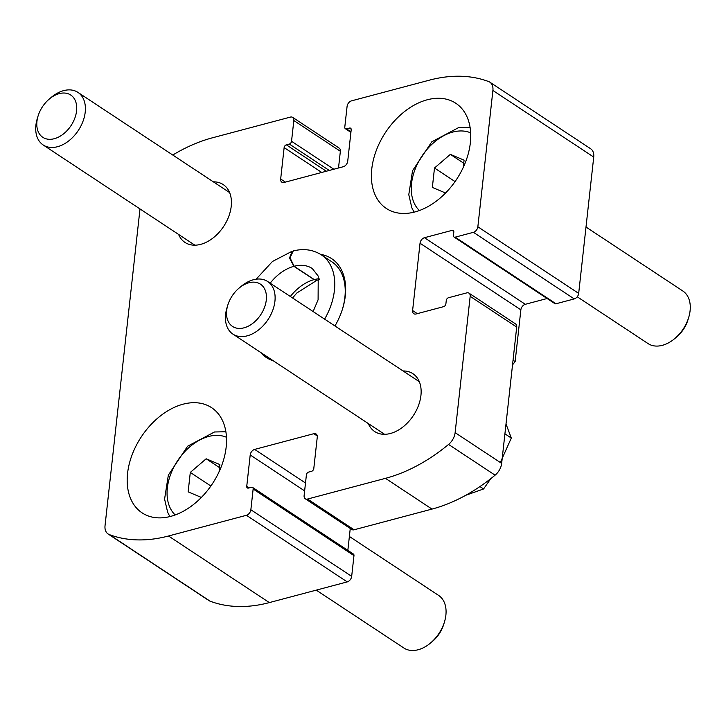 <?xml version="1.0" encoding="UTF-8"?>
<svg xmlns="http://www.w3.org/2000/svg" width="726" height="726" viewBox="0 0 726 726"><rect width="100%" height="100%" fill="white"/><g stroke="black" fill="none" stroke-linecap="round" stroke-linejoin="round"><path stroke-width="1.09" d="M547.095 298.513L525.297 304.303A5.046 3.403 123.4 0 0 520.86 309.839L515.142 361.602L513.046 360.214M520.86 309.839L420.036 243.237L412.604 310.537A5.046 3.403 123.4 0 0 413.775 313.696A5.046 3.403 123.4 0 0 416.062 313.977L443.668 306.644A2.523 1.706 123.4 0 0 445.891 303.876L446.263 300.51A2.523 1.706 123.4 0 1 448.477 297.742L466.727 292.896A5.046 3.403 123.4 0 1 469.014 293.168A5.046 3.403 123.4 0 1 470.176 296.335L455.129 432.651A13.24 8.939 123.4 0 1 448.568 444.439A163.885 110.724 123.4 0 1 385.47 478.343L307.561 499.043A5.046 3.403 123.4 0 1 305.274 498.771A5.046 3.403 123.4 0 1 304.112 495.613L306.399 474.858A2.523 1.706 123.4 0 1 308.623 472.091L311.581 471.301A2.523 1.706 123.4 0 0 313.795 468.533L317.262 437.134A5.046 3.403 123.4 0 0 316.1 433.966A5.046 3.403 123.4 0 0 313.813 433.694L254.645 449.412A5.046 3.403 123.4 0 0 250.207 454.948L246.74 486.356A2.523 1.706 123.4 0 0 247.321 487.936A2.523 1.706 123.4 0 0 248.464 488.072L251.423 487.291A2.523 1.706 123.4 0 1 252.566 487.427A2.523 1.706 123.4 0 1 253.147 489.006L250.86 509.761A5.046 3.403 123.4 0 1 246.413 515.297L168.505 535.997A163.885 110.724 123.4 0 1 109.308 534.59A13.24 8.939 123.4 0 1 108.092 533.964A13.24 8.939 123.4 0 1 105.034 525.669L140 208.934M469.014 293.168L515.542 323.914A5.046 3.403 123.4 0 1 516.703 327.072L501.657 463.388A13.24 8.939 123.4 0 1 495.096 475.176A163.885 110.724 123.4 0 1 431.997 509.089L354.088 529.789A5.046 3.403 123.4 0 1 351.811 529.508L305.274 498.771M172.77 155.028A163.885 110.724 123.4 0 1 212.473 137.795L290.382 117.095A5.046 3.403 123.4 0 1 292.66 117.376A5.046 3.403 123.4 0 1 293.83 120.534L291.534 141.28A2.523 1.706 123.4 0 1 289.32 144.047L286.362 144.837A2.523 1.706 123.4 0 0 284.138 147.605L280.672 179.013A5.046 3.403 123.4 0 0 281.833 182.172A5.046 3.403 123.4 0 0 284.12 182.453L343.289 166.726A5.046 3.403 123.4 0 0 347.727 161.19L351.193 129.791A2.523 1.706 123.4 0 0 350.613 128.203A2.523 1.706 123.4 0 0 349.469 128.066L346.511 128.856A2.523 1.706 123.4 0 1 345.376 128.711A2.523 1.706 123.4 0 1 344.786 127.132L347.082 106.386A5.046 3.403 123.4 0 1 351.52 100.85L429.429 80.15A163.885 110.724 123.4 0 1 488.634 81.557A13.24 8.939 123.4 0 1 489.841 82.174A13.24 8.939 123.4 0 1 492.9 90.469L477.853 226.784A5.046 3.403 123.4 0 1 473.416 232.32L455.166 237.166A2.523 1.706 123.4 0 1 454.022 237.03A2.523 1.706 123.4 0 1 453.441 235.451L453.814 232.084A2.523 1.706 123.4 0 0 453.233 230.505A2.523 1.706 123.4 0 0 452.089 230.369L424.474 237.701A5.046 3.403 123.4 0 0 420.036 243.237M292.66 117.376L339.196 148.113A5.046 3.403 123.4 0 1 340.358 151.271L338.516 167.996M403.057 370.959A34.666 23.423 123.4 0 1 412.931 373.709A34.666 23.423 123.4 0 1 418.439 405.643A34.666 23.423 123.4 0 1 390.416 433.476A34.666 23.423 123.4 0 1 374.716 431.562A34.666 23.423 123.4 0 1 368.309 423.548M213.344 181.836A34.666 23.423 123.4 0 1 223.218 184.585A34.666 23.423 123.4 0 1 228.726 216.52A34.666 23.423 123.4 0 1 200.703 244.353A34.666 23.423 123.4 0 1 185.003 242.439A34.666 23.423 123.4 0 1 178.596 234.425M489.841 82.174L590.665 148.776A13.24 8.939 123.4 0 1 593.723 157.07L578.676 293.386A5.046 3.403 123.4 0 1 574.23 298.921L555.989 303.767A2.523 1.706 123.4 0 1 554.846 303.631L454.022 237.03M515.142 361.602L512.538 364.851M350.259 528.483L347.845 550.372M252.566 487.427L353.38 554.029A2.523 1.706 123.4 0 1 353.97 555.608L351.674 576.362A5.046 3.403 123.4 0 1 347.237 581.898L269.328 602.598A163.885 110.724 123.4 0 1 210.123 601.192A13.24 8.939 123.4 0 1 208.916 600.565L108.092 533.964M427.26 99.78A63.035 42.589 -56.6 0 0 376.313 150.391A63.035 42.589 -56.6 0 0 386.323 208.453A63.035 42.589 -56.6 0 0 456.6 179.331A63.035 42.589 -56.6 0 0 455.81 103.264A63.035 42.589 -56.6 0 0 427.26 99.78M183.061 404.2A63.035 42.589 -56.6 0 0 132.105 454.812A63.035 42.589 -56.6 0 0 142.124 512.874A63.035 42.589 -56.6 0 0 212.4 483.752A63.035 42.589 -56.6 0 0 211.611 407.685A63.035 42.589 -56.6 0 0 183.061 404.2M260.462 352.31A59.251 40.03 -56.6 0 0 273.384 360.84M334.958 325.974A59.251 40.03 -56.6 0 0 342.654 308.496A59.251 40.03 -56.6 0 0 320.565 254.363M342.49 309.004A56.728 38.324 -56.6 0 0 331.791 261.759L321.319 254.844C313.087 249.635 303.731 248.337 293.259 250.933L290.019 257.794L294.112 266.26L314.276 279.583L317.208 280.2L319.367 279.728M201.365 497.428L188.143 491.856L190.294 472.426L206.157 458.787L219.878 464.567L219.08 471.818M349.378 536.469L438.604 595.411A31.517 21.29 123.4 0 1 444.466 621.937A31.517 21.29 123.4 0 1 430.554 642.991A31.517 21.29 123.4 0 1 418.14 649.752A31.517 21.29 123.4 0 1 403.865 648.009L316.246 590.129M444.466 621.937L443.713 624.405A25.337 17.115 123.4 0 1 432.533 641.33L430.554 642.991M210.858 486.012L190.294 472.426M219.542 467.626L206.157 458.787M445.564 193.007L432.351 187.435L434.493 168.005L450.356 154.366L464.077 160.147L463.279 167.397M586 227.038L682.812 290.99A31.517 21.29 123.4 0 1 688.675 317.516A31.517 21.29 123.4 0 1 674.763 338.57A31.517 21.29 123.4 0 1 662.339 345.331A31.517 21.29 123.4 0 1 648.064 343.589L577.224 296.789M688.675 317.516L687.921 319.985A25.337 17.115 123.4 0 1 676.732 336.909L674.763 338.57M455.057 181.591L434.493 168.005M463.742 163.205L450.356 154.366M227.801 305.111L227.038 307.579A31.517 21.29 -56.6 0 0 232.91 334.105A31.517 21.29 -56.6 0 0 247.185 335.848A31.517 21.29 -56.6 0 0 272.658 310.537A31.517 21.29 -56.6 0 0 267.649 281.506A31.517 21.29 -56.6 0 0 240.95 286.525L238.981 288.186A25.337 17.115 -56.6 0 0 227.801 305.111A25.337 17.115 -56.6 0 0 243.981 327.834A25.337 17.115 -56.6 0 0 266.279 294.52A25.337 17.115 -56.6 0 0 238.981 288.186M500.332 462.516L511.304 438.05L506.158 424.365M511.304 438.05L504.924 433.83M465.765 495.277L483.58 488.961L490.749 478.679M483.58 488.961L479.94 486.565M38.079 115.988L37.325 118.456A31.517 21.29 -56.6 0 0 43.188 144.982A31.517 21.29 -56.6 0 0 57.472 146.725A31.517 21.29 -56.6 0 0 82.946 121.414A31.517 21.29 -56.6 0 0 77.936 92.383A31.517 21.29 -56.6 0 0 51.237 97.393L49.268 99.063A25.337 17.115 -56.6 0 0 38.079 115.988A25.337 17.115 -56.6 0 0 54.268 138.711A25.337 17.115 -56.6 0 0 76.566 105.388A25.337 17.115 -56.6 0 0 49.268 99.063M292.551 297.959L296.87 292.968L316.963 280.263L314.077 279.628L293.912 266.315L289.511 257.993L292.17 251.223L272.477 261.46L256.106 279.211M417.314 313.641L412.604 310.537M516.703 327.072L470.176 296.335M501.657 463.388L455.129 432.651M495.096 475.176L448.568 444.439M431.997 509.089L385.47 478.343M354.088 529.789L307.561 499.043M317.253 435.963L313.813 433.694M305.501 483.008L254.645 449.412M340.358 151.271L293.83 120.534M333.851 169.24L291.534 141.28M329.277 170.456L289.32 144.047M326.319 171.236L286.362 144.837M321.754 172.452L284.138 147.605M285.372 182.117L280.672 179.013M593.723 157.07L492.9 90.469M578.676 293.386L477.853 226.784M574.23 298.921L473.416 232.32M555.989 303.767L455.166 237.166M453.814 231.503L452.089 230.369M525.297 304.303L424.474 237.701M304.63 490.903L250.207 454.948M249.091 487.908L246.74 486.356M353.97 555.608L253.147 489.006M351.674 576.362L250.86 509.761M347.237 581.898L246.413 515.297M269.328 602.598L168.505 535.997M210.123 601.192L109.308 534.59M351.193 129.201L349.469 128.066M350.976 131.796L346.511 128.856M175.175 514.943A46.881 31.672 123.4 0 1 177.58 460.756A46.881 31.672 123.4 0 1 226.485 437.279M419.383 210.522A46.881 31.672 123.4 0 1 421.788 156.335A46.881 31.672 123.4 0 1 470.684 132.858M324.613 319.141A56.728 38.324 -56.6 0 0 321.319 254.844M314.077 279.628A40.338 27.252 -56.6 0 0 290.346 296.498M319.113 278.73A40.338 27.252 -56.6 0 0 314.276 279.583M293.912 266.315A40.338 27.252 -56.6 0 0 270.181 283.176M313.115 311.545L318.097 299.784L318.224 276.098L312.289 268.52A40.338 27.252 -56.6 0 0 294.112 266.26M350.912 132.377L345.376 128.711M169.875 516.567L167.661 512.302L164.584 499.08L168.341 475.14L187.617 446.209L214.506 431.979L225.904 431.761M414.083 212.146L411.86 207.881L408.783 194.659L412.54 170.719L431.825 141.788L458.705 127.558L470.103 127.349M419.338 381.713L267.649 281.506M384.599 434.311L232.91 334.105M229.625 192.59L77.936 92.383M194.877 245.188L43.188 144.982"/></g></svg>
